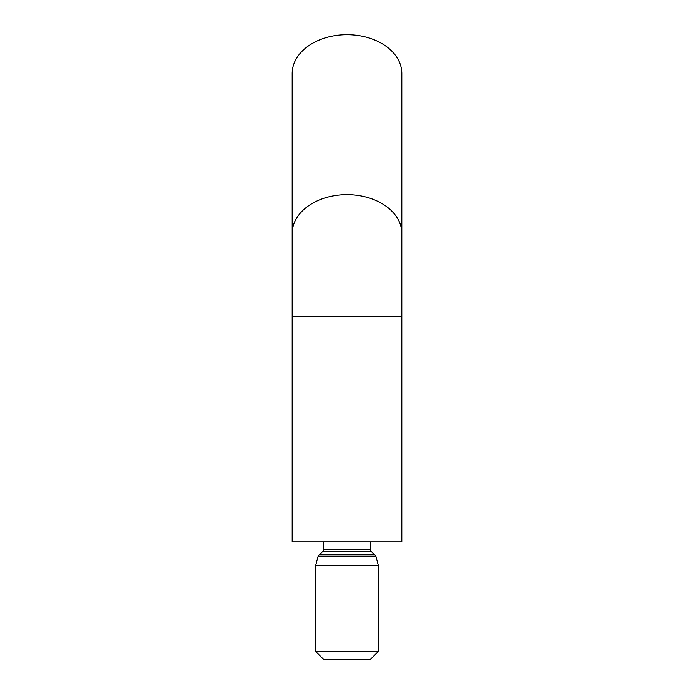 <?xml version="1.0" encoding="UTF-8"?>
<svg xmlns="http://www.w3.org/2000/svg" width="694" height="694" viewBox="0 0 694 694"><rect width="100%" height="100%" fill="white"/><g stroke="black" fill="none" stroke-linecap="round" stroke-linejoin="round"><path stroke-width="1.04" d="M401.809 73.451A54.809 38.751 180 0 0 347 34.7A54.809 38.751 180 0 0 292.191 73.451L292.191 233.418A54.809 38.751 0 0 1 347 194.658A54.809 38.751 0 0 1 401.809 233.418L401.809 73.451M378.317 651.466L370.492 659.3L323.508 659.3L315.683 651.466L378.317 651.466L378.317 565.341L315.683 565.341L317.982 556.753A3.132 3.132 0 0 1 319.171 555.026L374.829 555.026A3.132 3.132 0 0 1 374.43 554.679L371.377 551.548A3.132 3.132 0 0 1 370.492 549.362L323.508 549.362A3.132 3.132 0 0 1 322.623 551.548L319.57 554.679A3.132 3.132 0 0 1 319.171 555.026M317.982 556.753L376.018 556.753A3.132 3.132 0 0 0 374.829 555.026M376.018 556.753L378.317 565.341M315.683 651.466L315.683 565.341M347 541.858L292.191 541.858L292.191 316.464L401.809 316.464L401.809 541.858L347 541.858M322.623 551.548L371.377 551.548M319.57 554.679L374.43 554.679M292.191 316.464L292.191 233.418M370.492 541.858L370.492 549.362M401.809 316.464L401.809 233.418M323.508 541.858L323.508 549.362"/></g></svg>
